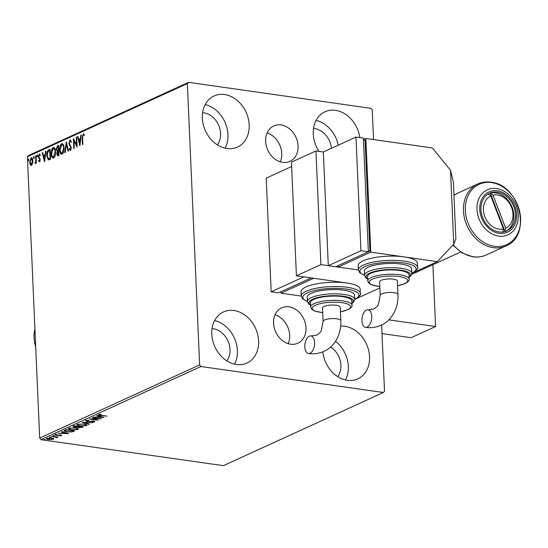 <?xml version="1.0" encoding="UTF-8"?>
<svg xmlns="http://www.w3.org/2000/svg" width="548" height="548" viewBox="0 0 548 548"><rect width="100%" height="100%" fill="white"/><g stroke="black" fill="none" stroke-linecap="round" stroke-linejoin="round"><path stroke-width="0.82" d="M281.028 124.944A19.468 15.481 65.4 0 0 273.747 125.937A19.468 15.481 65.4 0 0 266.266 145.768A19.468 15.481 65.4 0 0 282.665 162.345A19.468 15.481 65.4 0 0 289.947 161.352A19.468 15.481 65.4 0 0 297.427 141.521A19.468 15.481 65.4 0 0 281.028 124.944M288.974 306.818A19.468 15.481 65.4 0 0 281.693 307.812A19.468 15.481 65.4 0 0 274.206 327.636A19.468 15.481 65.4 0 0 290.604 344.213A19.468 15.481 65.4 0 0 297.886 343.219A19.468 15.481 65.4 0 0 305.366 323.395A19.468 15.481 65.4 0 0 288.974 306.818M340.685 326.156A28.112 22.352 -114.6 0 1 344.939 326.313A28.112 22.352 -114.6 0 1 368.612 350.247A28.112 22.352 -114.6 0 1 357.81 378.874A28.112 22.352 -114.6 0 1 347.302 380.305A28.112 22.352 -114.6 0 1 322.834 351.816M226.941 148.529A28.112 22.352 -114.6 0 1 203.267 124.595A28.112 22.352 -114.6 0 1 214.069 95.969A28.112 22.352 -114.6 0 1 224.584 94.537A28.112 22.352 -114.6 0 1 248.258 118.471A28.112 22.352 -114.6 0 1 237.455 147.097A28.112 22.352 -114.6 0 1 226.941 148.529M318.998 151.385A28.112 22.352 -114.6 0 1 324.998 111.771A28.112 22.352 -114.6 0 1 335.513 110.34A28.112 22.352 -114.6 0 1 359.83 137.617M236.373 364.502A28.112 22.352 -114.6 0 1 212.699 340.568A28.112 22.352 -114.6 0 1 223.502 311.942A28.112 22.352 -114.6 0 1 234.017 310.511A28.112 22.352 -114.6 0 1 257.683 334.438A28.112 22.352 -114.6 0 1 246.881 363.071A28.112 22.352 -114.6 0 1 236.373 364.502M212.042 328.622A19.235 15.289 -114.6 0 1 213.165 328.738A19.235 15.289 -114.6 0 1 228.153 341.466A19.235 15.289 -114.6 0 1 226.769 360.824M313.538 128.458A19.235 15.289 -114.6 0 1 314.662 128.575A19.235 15.289 -114.6 0 1 331.424 148.303M202.609 112.648A19.235 15.289 -114.6 0 1 203.74 112.765A19.235 15.289 -114.6 0 1 218.721 125.499A19.235 15.289 -114.6 0 1 217.337 144.85M31.435 165.338L30.202 164.681L29.66 162.29L31.106 157.81C32.209 157.749 32.805 158.749 32.88 160.817L32.565 163.592L30.996 165.407M30.51 159.475L31.599 157.886L31.106 157.81L31.558 157.735M36.093 155.659L36.408 162.934L35.969 163.133L35.921 162.064L35.209 163.612L35.045 162.646L35.798 160.831L35.654 155.865L36.093 155.659M35.045 162.646L35.757 162.742M39.463 161.667L38.566 161.016L38.798 160.276L39.394 160.783L39.778 159.612L38.374 156.632L39.209 154.104L40.162 154.68L39.936 155.468L39.298 154.974L38.812 156.392L40.216 159.379L39.251 161.701M39.292 160.345L39.888 160.859L39.271 160.804L40.107 160.598M38.997 155.331L39.518 154.057M40.429 155.536L39.298 154.974M48.758 149.871L50.08 149.262L50.519 159.208L48.279 159.872L46.779 155.721C46.587 152.878 47.244 150.933 48.758 149.871L50.094 149.556M58.581 145.378L59.013 155.324L57.636 155.817L56.78 153.83L57.225 151.474L56.211 149.344L57.437 145.898L58.581 145.378M66.267 141.864L68.534 150.967L68.055 151.186L66.335 144.282L65.281 152.46L64.801 152.68L66.267 141.864M76.227 137.308L76.672 137.103L77.104 147.049L73.925 140.939L74.247 148.357L73.809 148.556L73.37 138.61L76.556 144.706L76.227 137.308L76.679 137.37M82.68 135.63L83.543 134L83.049 133.924L84.18 134.582L83.988 135.445L83.097 134.945L82.597 137.788L82.892 144.405L82.453 144.603L82.159 137.891L83.371 133.876M84.481 135.52L83.097 134.945M187.361 83.584L27.4 156.742L28.571 155.495L188.533 82.337L187.361 83.584L199.643 364.913L200.938 366.509L383.353 392.505L384.525 391.258L381.627 324.95M27.4 156.742L39.682 438.071L199.643 364.913M79.885 145.782L77.549 136.705L78.028 136.486L78.754 139.404L80.357 138.671L80.803 135.212L81.282 134.993L79.885 145.782M69.432 141.637L70.377 140.021L69.884 139.952L71.261 141.535L70.925 142.206L69.959 140.952L69.233 143.007L71.226 147.631L70.308 150.419L69.13 149.241L69.445 148.474L70.267 149.399L70.788 147.871L68.795 143.192L70.199 139.898M71.418 142.274L70.63 140.994L69.959 140.952M70.425 149.419L71.11 149.049M62.13 154.159C60.588 154.241 59.773 152.837 59.677 149.953C59.52 147.124 60.177 145.049 61.636 143.72C63.157 143.665 63.965 145.056 64.068 147.898C64.226 150.721 63.575 152.81 62.13 154.159L61.513 154.269M60.547 146.35L62.13 143.788L61.636 143.72L62.232 143.624M53.629 158.043C52.094 158.125 51.272 156.721 51.176 153.837C51.026 151.015 51.683 148.933 53.142 147.604C54.656 147.549 55.471 148.94 55.574 151.782C55.725 154.605 55.081 156.694 53.629 158.043L53.019 158.153M52.053 150.234L53.636 147.679L53.142 147.604L53.738 147.508M44.587 161.927L42.244 152.851L42.723 152.632L43.45 155.55L45.052 154.817L45.505 151.358L45.984 151.138L44.587 161.927M37.189 156.721L36.785 156.064L37.113 155.063L37.517 155.728L37.086 156.742M33.818 158.262L33.414 157.605L33.743 156.605L34.147 157.269L33.716 158.283M28.325 160.776L27.921 160.119L28.249 159.119L28.654 159.783L28.222 160.79M373.537 139.569L372.243 109.929L370.948 108.333L188.533 82.337M53.588 438.606L53.444 439.291L48.553 439.565C46.758 439.311 46.21 438.914 46.923 438.366L51.779 438.092L53.588 438.606L53.444 439.291L53.423 438.729L52.937 438.893M46.512 438.749L46.923 438.366M56.519 437.42L51.574 436.304L58.314 437.003L56.951 437.071L57.225 437.564L56.677 437.688L56.211 437.496L56.499 436.852M56.937 436.804L57.204 437.194M61.451 435.201L61.472 435.626L59.725 435.886L60.67 435.523L60.246 435.208L55.923 435.338L55.026 434.66L56.787 434.365L55.848 434.742L56.328 435.133L59.54 434.927L61.691 435.413M60.67 435.523L60.239 434.954M55.834 434.448L56.328 435.133M64.671 430.31L66 429.7L74.631 430.934L72.096 431.906L66.692 431.913L63.924 430.913L64.671 430.31M74.501 425.817L83.125 427.05L78.864 427.714L77.563 427.207L74.46 427.303L73.357 426.337L74.501 425.817M72.959 426.707L73.357 426.337M82.186 422.303L92.646 422.693L84.234 422.611L89.393 424.179L88.913 424.399L82.186 422.303M92.146 417.747L101.216 418.775L91.927 419.165L97.921 420.282L89.29 419.049L98.565 418.658L92.146 417.747M99.633 414.363L101.264 415.309L107.004 416.124L100.736 415.5C98.996 415.357 98.332 415.055 98.756 414.589L101.27 414.432L99.51 414.85L99.489 414.281M200.938 366.509L40.977 439.667L223.392 465.663L383.353 392.505M103.997 417.501L93.468 417.144L97.297 417.049L98.9 416.316L96.722 415.651L97.202 415.432L103.997 417.501M86.495 420.385L87.173 421.296L93.639 421.165L94.633 421.919L92.064 422.213L93.749 421.789L93.235 421.371L86.721 421.494L85.591 420.611L88.762 420.295L86.296 420.933L86.276 420.364M94.886 421.659L94.633 421.919L94.605 421.405M93.749 421.789L93.222 421.117M84.05 424.015L86.947 425.152L86.447 425.659L79.693 426.029L76.823 424.899L77.343 424.385L84.05 424.015M75.549 427.899L78.453 429.036L77.953 429.543L71.199 429.92L68.322 428.783L68.849 428.269L75.549 427.899M68.699 433.646L58.163 433.29L61.993 433.194L63.602 432.461L61.424 431.797L61.897 431.577L68.699 433.646M54.012 435.55L54.362 435.824L53.279 435.886L54.355 435.639M53.266 435.537L53.279 435.886L52.93 435.619M50.642 437.092L50.998 437.366L49.909 437.427L50.985 437.181M49.895 437.078L49.909 437.427L49.56 437.16M45.148 439.606L45.505 439.873L44.415 439.941L44.066 439.667L45.498 439.688M44.402 439.592L44.415 439.941L44.066 439.667M330.581 347.007A19.235 15.289 -114.6 0 1 337.698 376.634M40.977 439.667L39.682 438.071M214.611 320.553A28.112 22.352 -114.6 0 1 234.558 364.16M316.107 120.389A28.112 22.352 -114.6 0 1 338.239 145.186M205.178 104.579A28.112 22.352 -114.6 0 1 225.125 148.186M335.527 341.26A28.112 22.352 -114.6 0 1 345.48 379.97M99.51 414.74L98.804 414.569M98.359 416.761L97.969 416.74M98.887 415.946L98.9 416.316M99.318 416.076L98.9 416.268M98.373 417.09L101.88 417.22L99.599 416.528L98.373 417.09L98.345 416.569M101.866 416.85L101.88 417.22M99.585 416.158L99.599 416.528M94.544 421.378L93.907 421.535M93.729 421.22L93.208 420.802M86.694 420.926L85.563 420.042M88.892 424.029L88.913 424.399M86.79 424.864L86.447 425.659M86.426 425.09L85.892 425.282M77.878 425.077L76.967 424.618M77.85 424.2L77.823 424.926L78.248 424.501C77.487 425.118 78.117 425.556 80.138 425.83L85.543 425.543L85.851 424.405M78.227 424.097L78.248 424.501L83.597 423.96M85.543 425.543C86.262 424.926 85.618 424.488 83.611 424.214M82.152 426.906L81.796 427.036M78.837 427.145L77.535 426.639M77.549 426.865L77.563 427.207M74.432 426.734L73.329 425.769M74.001 426.043L73.966 426.728L74.439 426.371L74.898 427.104L78.152 426.604L74.439 426.371L74.418 425.851M78.528 426.392L78.371 427.159L78.809 426.83L79.289 427.509L81.803 427.125L78.809 426.83L78.796 426.433M78.289 428.748L77.953 429.543M77.932 428.974L77.398 429.173M69.384 428.968L68.473 428.502M69.356 428.084L69.329 428.81L69.747 428.385C68.986 429.002 69.617 429.447 71.637 429.714L77.049 429.427L77.35 428.289M69.733 427.988L69.747 428.385L75.103 427.844M77.049 429.427C77.768 428.817 77.117 428.372 75.117 428.104M73.665 430.797L73.302 430.947M72.076 431.523L72.096 431.906M65.007 431.009L64.116 430.632M65.191 430.07L65.007 430.481M73.295 430.742L66.445 430.029L64.986 430.934L64.959 430.365M64.993 430.249L65.02 430.817L67.13 431.708L71.507 431.68L73.302 431.009M63.054 432.906L62.664 432.886M63.582 432.091L63.602 432.461M64.013 432.221L63.595 432.413M63.068 433.235L66.582 433.365L64.294 432.673L63.068 433.235L63.047 432.715M66.561 432.995L66.582 433.365M64.28 432.304L64.294 432.673M61.253 435.126L60.76 435.222M55.896 434.77L54.999 434.091M55.828 434.174L56.3 434.564M57.198 436.996L56.65 437.119L56.677 437.688M53.56 438.037L53.423 438.729M47.416 438.77L46.717 438.469M47.683 438.126L48.991 439.359L52.67 439.181L52.909 438.318M51.32 438.03L47.416 438.749L47.395 438.181M52.67 439.181L51.334 438.29M80.022 144.734L78.042 136.774L77.549 136.705M80.796 138.767L78.754 139.404M80.803 138.733L80.357 138.671M81.248 135.274L80.803 135.212M78.987 140.336L79.748 143.398L80.213 139.774L78.987 140.336M80.186 143.46L79.748 143.398M80.659 139.836L80.213 139.774M77.069 146.302L74.418 141.007L73.925 140.939M73.966 140.946L73.898 139.418M77.001 144.768L76.556 144.706M70.802 150.488L69.13 149.241M71.233 147.939L70.788 147.871M71.281 147.946L70.959 146.782L70.466 146.713M70.959 146.782L69.884 145.967M70.377 146.042L69.288 143.261M69.254 143.261L68.795 143.192M68.479 150.995L66.829 144.35L66.335 144.282M66.39 144.288L66.555 143.007M61.766 154.269L60.246 150.988M60.129 150.022L59.677 149.953M62.13 143.788L62.472 143.692M63.986 146.933L62.397 144.734M61.876 153.214L62.554 153.221L63.732 151.454M60.116 149.755C60.191 152.043 60.842 153.173 62.061 153.152L63.63 148.104C63.547 145.83 62.904 144.706 61.698 144.734L60.116 149.755M62.116 153.289L62.554 153.221M62.65 144.727L61.698 144.734M64.075 148.166L63.63 148.104M57.896 155.803L57.293 154.207M57.239 153.899L56.78 153.83M57.54 151.94L57.718 151.543L57.225 151.474M57.718 151.543L56.704 149.412M56.67 149.405L56.211 149.344M56.848 147.734L57.93 145.974L57.437 145.898M57.93 145.974L58.588 145.672M58.636 146.665L57.684 146.83L56.65 149.138L57.417 150.604L58.8 150.385M58.006 154.742L58.979 154.598M58.232 154.851L57.739 154.783L58.526 154.509L58.389 151.317L57.218 153.611L58.568 154.783M58.979 154.57L58.526 154.509M58.842 151.385L58.389 151.317M57.417 150.604L58.348 150.296L58.184 146.597M58.794 150.364L58.348 150.296M53.272 158.153L51.745 154.872M51.635 153.906L51.176 153.837M55.492 150.823L53.896 148.618M53.375 157.098L54.06 157.105L55.238 155.337M51.622 153.639C51.697 155.927 52.348 157.057 53.567 157.036L55.129 151.988C55.053 149.714 54.41 148.59 53.197 148.618L51.622 153.639M53.622 157.173L54.06 157.105M54.156 148.611L53.197 148.618M55.581 152.049L55.129 151.988M48.697 159.906L47.354 156.831M47.231 155.783L46.779 155.721M47.512 152.604L49.245 149.94M50.485 158.454L50.032 158.393L49.69 150.488L48.053 151.495L47.217 155.522L48.471 158.824L50.485 158.482M50.142 150.549L49.69 150.488M48.471 158.824L50.032 158.393M48.964 158.893L48.614 158.845M44.717 160.879L42.737 152.919L42.244 152.851M45.491 154.913L43.45 155.55M45.498 154.879L45.052 154.817M45.943 151.419L45.505 151.358M43.682 156.481L44.443 159.543L44.909 155.92L43.682 156.481M44.888 159.605L44.443 159.543M45.354 155.981L44.909 155.92M39.956 161.735L38.566 161.016M40.216 159.674L39.778 159.612M40.271 159.68L39.641 159.002M40.134 159.071L38.572 157.687M39.066 157.756L38.867 156.701M38.846 156.694L38.374 156.632M37.682 156.797L36.785 156.064M37.278 156.132L37.607 155.139M36.374 162.126L35.921 162.064M35.38 163.482L35.531 162.749M36.12 162.092L36.291 160.9L35.798 160.831M36.291 160.9L36.305 160.537M36.106 155.927L35.654 155.865M34.312 158.338L33.414 157.605M33.908 157.673L34.236 156.68M31.928 165.407L30.202 164.681M30.695 164.749L30.154 162.359M30.113 162.359L29.66 162.29M32.832 160.16L31.695 158.756M31.359 164.455L32.538 163.688M30.099 162.085L31.394 164.441L32.442 161.009L31.147 158.708L30.099 162.085M31.935 158.721L31.147 158.708M32.887 161.078L32.442 161.009M28.818 160.845L27.921 160.119M28.414 160.187L28.743 159.187M288.227 343.678A19.468 15.481 65.4 0 0 275.028 314.819M280.281 161.804A19.468 15.481 65.4 0 0 267.088 132.952M34.928 329.129A29.592 23.523 65.4 0 0 35.702 346.863M367.208 327.108A8.878 4.795 98.1 0 1 365.585 327.375A8.878 4.795 98.1 0 1 361.947 319.374A8.878 4.795 98.1 0 1 366.461 310.058A8.878 4.795 98.1 0 1 368.085 309.798A8.878 4.795 98.1 0 1 371.722 317.792A8.878 4.795 98.1 0 1 367.208 327.108M380.223 295.297L379.634 281.788A8.878 2.445 -2.5 0 1 384.258 279.425A8.878 2.445 -2.5 0 1 393.396 279.165A8.878 2.445 -2.5 0 1 397.369 281.014L397.958 294.523A8.878 2.445 -2.5 0 0 393.985 292.666A8.878 2.445 -2.5 0 0 381.696 293.851A8.878 2.445 -2.5 0 0 380.223 295.297L378.51 304.174C378.182 305.551 376.565 307.181 373.661 309.079L368.085 309.798M370.996 273.26A20.714 5.706 177.5 0 0 367.557 276.624L367.742 280.884A20.714 5.706 -2.5 0 1 371.181 277.521A20.714 5.706 -2.5 0 1 394.286 274.267A20.714 5.706 -2.5 0 1 409.13 279.076L408.945 274.815A20.714 5.706 177.5 0 0 394.101 270A20.714 5.706 177.5 0 0 370.996 273.26M368.283 267.225A23.674 6.528 177.5 0 0 364.358 271.068L364.543 275.329A23.674 6.528 -2.5 0 1 368.468 271.486A23.674 6.528 -2.5 0 1 394.875 267.767A23.674 6.528 -2.5 0 1 411.843 273.267L411.658 269A23.674 6.528 177.5 0 0 394.69 263.499A23.674 6.528 177.5 0 0 368.283 267.225M363.105 260.841A29.592 8.158 177.5 0 0 358.193 265.643L358.378 269.904A29.592 8.158 -2.5 0 1 363.29 265.102A29.592 8.158 -2.5 0 1 396.293 260.444A29.592 8.158 -2.5 0 1 417.508 267.321L417.323 263.061A29.592 8.158 177.5 0 0 404.082 256.889A29.592 8.158 177.5 0 0 363.105 260.841M413.356 272.603L437.359 261.629L370.804 252.142L365.838 138.473L432.393 147.96L450.518 170.312L453.388 182.128L455.874 238.962L453.744 244.196L437.359 261.629M363.434 139.576L365.838 138.473M323.334 152.002L328.293 265.67L360.94 250.737L355.981 137.069L323.334 152.002L315.936 150.947L320.902 264.616L358.385 269.959L338.157 267.075L338.095 265.622M338.157 267.075L370.804 252.142M338.863 265.273L369.921 251.1L365.084 140.267L363.454 140.035M453.744 244.196L450.518 170.312M368.297 250.868L369.921 251.1M355.981 137.069L363.372 138.123L368.338 251.792L335.691 266.725L328.293 265.67M360.94 250.737L368.338 251.792M505.064 231.694L505.64 228.18A17.755 14.118 65.4 0 0 511.592 207.493A17.755 14.118 65.4 0 0 493.008 195.17L490.316 193.149A20.714 16.467 -114.6 0 1 512.195 207.48A20.714 16.467 -114.6 0 1 505.996 231.235M488.09 193.91L490.782 195.931L503.407 228.941L502.831 232.455M490.782 195.931A17.755 14.118 65.4 0 0 484.822 216.618A17.755 14.118 65.4 0 0 503.407 228.941M488.789 193.622A20.714 16.467 -114.6 0 1 490.316 193.149L505.016 231.564M505.64 228.18L493.008 195.17M497.337 192.163A20.714 16.467 -114.6 0 1 514.784 209.802A20.714 16.467 -114.6 0 1 506.825 230.893A20.714 16.467 -114.6 0 1 499.077 231.948A20.714 16.467 -114.6 0 1 481.63 214.316A20.714 16.467 -114.6 0 1 489.59 193.218A20.714 16.467 -114.6 0 1 497.337 192.163M320.902 264.616L296.42 275.815L346.953 283.015A29.592 8.158 177.5 0 0 305.976 286.967A29.592 8.158 177.5 0 0 301.064 291.769L301.249 296.03A29.592 8.158 -2.5 0 1 306.161 291.228A29.592 8.158 -2.5 0 1 339.164 286.577A29.592 8.158 -2.5 0 1 360.379 293.454L360.194 289.186A29.592 8.158 177.5 0 0 346.953 283.015L313.675 278.274L281.028 293.201L280.966 291.755M315.936 150.947L291.454 162.146L296.42 275.815M432.893 264.705L435.591 326.526L411.11 337.719L382.004 333.574M435.591 326.526L388.806 319.854M460.594 252.039L414.11 273.294A20.714 16.467 -114.6 0 1 411.767 274.11M310.079 353.234A8.878 4.795 98.1 0 1 308.456 353.501A8.878 4.795 98.1 0 1 304.818 345.507A8.878 4.795 98.1 0 1 309.332 336.184A8.878 4.795 98.1 0 1 310.956 335.924A8.878 4.795 98.1 0 1 314.6 343.918A8.878 4.795 98.1 0 1 310.079 353.234M323.094 321.423L322.505 307.914A8.878 2.445 -2.5 0 1 327.129 305.551A8.878 2.445 -2.5 0 1 336.267 305.291A8.878 2.445 -2.5 0 1 340.24 307.14L340.829 320.649A8.878 2.445 -2.5 0 0 336.862 318.792A8.878 2.445 -2.5 0 0 324.567 319.977A8.878 2.445 -2.5 0 0 323.094 321.423L321.388 330.3C321.053 331.677 319.436 333.314 316.539 335.205L310.956 335.924M313.867 299.386A20.714 5.706 177.5 0 0 310.428 302.749L310.62 307.01A20.714 5.706 -2.5 0 1 314.059 303.654A20.714 5.706 -2.5 0 1 337.157 300.393A20.714 5.706 -2.5 0 1 352.008 305.209L351.816 300.941A20.714 5.706 177.5 0 0 336.972 296.132A20.714 5.706 177.5 0 0 313.867 299.386M311.154 293.351A23.674 6.528 177.5 0 0 307.229 297.194L307.414 301.455A23.674 6.528 -2.5 0 1 311.339 297.619A23.674 6.528 -2.5 0 1 337.746 293.892A23.674 6.528 -2.5 0 1 354.714 299.393L354.529 295.132A23.674 6.528 177.5 0 0 337.561 289.632A23.674 6.528 177.5 0 0 311.154 293.351M356.234 298.735L379.901 287.906M281.734 291.399L311.257 277.925M301.256 296.084L281.028 293.201M291.646 166.496L266.205 178.127L271.164 291.796L278.562 292.851L311.209 277.918L303.811 276.87L271.164 291.796M82.296 426.926L82.316 427.419M73.74 430.803L73.761 431.331M65.952 429.728L65.972 430.249M82.611 137.952L82.159 137.891M58.615 150.467L58.122 150.399M50.238 158.591L49.745 158.523M39.662 158.523L39.168 158.454M36.209 158.372L35.764 158.304M411.836 273.178A28.112 7.747 177.5 0 0 403.191 262.896A28.112 7.747 177.5 0 0 364.584 266.698A28.112 7.747 177.5 0 0 364.536 275.24M409.041 277.007A22.194 6.117 177.5 0 0 398.293 269.856A22.194 6.117 177.5 0 0 369.763 273.082A22.194 6.117 177.5 0 0 367.653 278.816M397.574 285.714A19.235 5.302 177.5 0 0 404.527 283.686A19.235 5.302 177.5 0 0 399.108 276.548A19.235 5.302 177.5 0 0 372.476 279.117A19.235 5.302 177.5 0 0 379.839 286.488M493.248 247.662A34.031 27.058 -114.6 0 1 464.588 218.686A34.031 27.058 -114.6 0 1 477.664 184.032C481.815 182.162 486.234 181.552 490.933 182.21C519.792 184.573 532.334 235.674 505.975 245.922A34.031 27.058 -114.6 0 1 493.248 247.662M491.583 182.6A33.161 26.366 65.4 0 0 465.348 210.514A33.161 26.366 65.4 0 0 494.365 246.299A33.161 26.366 65.4 0 0 520.6 218.385A33.161 26.366 65.4 0 0 491.583 182.6M457.799 193.115A34.031 27.058 65.4 0 0 453.97 195.376L457.799 193.115L477.664 184.032M453.251 244.723A34.031 27.058 65.4 0 0 473.376 256.745A34.031 27.058 65.4 0 0 486.103 255.012L505.975 245.922M497.283 190.793A22.139 17.605 65.4 0 0 479.767 209.425A22.139 17.605 65.4 0 0 499.139 233.318A22.139 17.605 65.4 0 0 516.654 214.686A22.139 17.605 65.4 0 0 497.283 190.793M498.646 236.106A24.756 19.68 -114.6 0 1 476.986 209.391A24.756 19.68 -114.6 0 1 496.57 188.553A24.756 19.68 -114.6 0 1 518.237 215.268A24.756 19.68 -114.6 0 1 498.646 236.106M354.707 299.304A28.112 7.747 177.5 0 0 346.062 289.029A28.112 7.747 177.5 0 0 307.455 292.824A28.112 7.747 177.5 0 0 307.407 301.373M351.912 303.14A22.194 6.117 177.5 0 0 341.164 295.982A22.194 6.117 177.5 0 0 312.634 299.215A22.194 6.117 177.5 0 0 310.524 304.941M340.445 311.839A19.235 5.302 177.5 0 0 347.398 309.812A19.235 5.302 177.5 0 0 341.979 302.681A19.235 5.302 177.5 0 0 315.347 305.25A19.235 5.302 177.5 0 0 322.71 312.613M93.907 421.638L93.886 421.076M60.773 435.427L60.746 434.859M55.711 434.879L55.691 434.311M83.282 134.918L83.776 134.986M35.168 162.694L35.661 162.763M397.958 294.523C398.554 309.75 390.471 321.34 381.045 325.224C376.161 327.416 371.01 328.136 365.585 327.375M358.378 269.904L359.673 272.671L364.543 275.425M411.843 273.356L411.98 273.294C417.007 269.863 418.85 267.876 417.508 267.321M364.543 275.329L365.845 277.905L367.667 279.144M367.742 280.884L369.071 283.371L371.715 284.871L379.839 286.563M397.581 285.789L405.075 283.611C408.424 281.645 409.774 280.138 409.13 279.076M409.055 277.336L410.774 275.932L411.843 273.267M452.867 245.134L462.128 252.998L472.835 256.834C477.534 257.485 481.959 256.882 486.103 255.012M340.829 320.649C341.425 335.883 333.342 347.473 323.923 351.35C319.032 353.542 313.881 354.261 308.456 353.501M301.249 296.03L302.544 298.797L307.421 301.551M354.714 299.482L354.851 299.427C359.878 295.995 361.721 294.002 360.379 293.454M307.414 301.455L308.716 304.037L310.538 305.27M310.62 307.01L311.942 309.497L314.586 310.997L322.71 312.689M340.452 311.915L347.953 309.736C351.295 307.771 352.645 306.264 352.008 305.209M351.926 303.469L353.645 302.064L354.714 299.393"/></g></svg>
